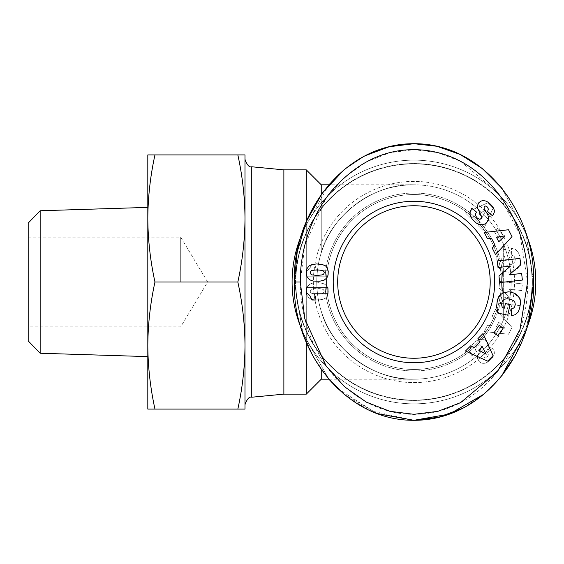<?xml version="1.0" encoding="UTF-8"?>
<svg xmlns="http://www.w3.org/2000/svg" width="564" height="564" viewBox="0 0 564 564"><rect width="100%" height="100%" fill="white"/><g stroke="black" fill="none" stroke-linecap="round" stroke-linejoin="round"><path stroke-width="0.42" stroke-dasharray="2.82 2.11" d="M301.254 328.354A121.852 121.852 0 0 0 535.8 282A121.852 121.852 0 0 0 413.948 160.148A121.852 121.852 0 0 0 292.096 282A121.852 121.852 0 0 0 413.948 403.852A121.852 121.852 0 0 0 535.8 282A121.852 121.852 0 0 0 301.254 235.646M300.316 282C299.928 301.677 305.039 339.859 330.892 372.275C357.393 402.886 387.828 416.782 422.196 413.969C486.654 408.484 529.095 342.595 527.58 282L520.022 234.575L497.356 192.162L460.548 161.332L437.904 152.661L413.948 149.679L389.872 152.689L366.403 161.833L344.512 177.279L326.091 198.112L304.821 245.157L300.316 282L294.337 282L303.023 333.754L328.847 379.184L413.948 379.184C374.82 381.151 331.124 349.095 321.247 311.187C331.124 349.095 374.82 381.151 413.948 379.184A97.184 97.184 0 0 0 511.132 282C511.104 294.951 508.608 307.415 503.652 319.379C508.608 307.415 511.104 294.951 511.132 282A97.184 97.184 0 0 0 413.948 184.816A97.184 97.184 0 0 0 316.764 282A97.184 97.184 0 0 0 413.948 379.184A97.184 97.184 0 0 0 511.132 282A97.184 97.184 0 0 0 413.948 184.816A97.184 97.184 0 0 0 316.764 282C316.897 292.723 318.392 302.452 321.247 311.187C318.399 302.501 316.905 292.772 316.764 282C316.897 271.277 318.392 261.548 321.247 252.813L321.247 194.594M462.854 408.209L483.94 394.151L501.664 376.026M515.524 355.024L529.046 319.626L533.558 282L526.057 233.799L502.143 188.58M337.85 388.702L376.822 413.468M490.201 282A76.253 76.253 0 0 0 413.948 205.747A76.253 76.253 0 0 0 337.695 282A76.253 76.253 0 0 1 413.948 205.747A76.253 76.253 0 0 1 490.201 282A76.253 76.253 0 0 1 413.948 358.253A76.253 76.253 0 0 1 337.695 282A76.253 76.253 0 0 1 413.948 205.747A76.253 76.253 0 0 1 490.201 282A76.253 76.253 0 0 1 413.948 358.253A76.253 76.253 0 0 1 337.695 282A76.253 76.253 0 0 0 413.948 358.253A76.253 76.253 0 0 0 490.201 282M315.889 299.54A8.791 8.791 0 0 1 315.875 299.999L311.977 299.999L309.636 295.303L306.259 292.688L306.259 287.795L327.931 287.795L327.931 293.773L313.732 293.773A8.791 8.791 0 0 1 315.889 299.54M326.478 282A87.462 87.462 0 0 0 413.948 369.462A87.462 87.462 0 0 0 501.41 282A87.462 87.462 0 0 0 413.948 194.538A87.462 87.462 0 0 0 326.478 282A87.462 87.462 0 0 0 413.948 369.462A87.462 87.462 0 0 0 501.41 282A87.462 87.462 0 0 0 413.948 194.538A87.462 87.462 0 0 0 326.478 282A87.462 87.462 0 0 0 413.948 369.462A87.462 87.462 0 0 0 501.41 282A87.462 87.462 0 0 0 413.948 194.538A87.462 87.462 0 0 0 326.478 282A87.462 87.462 0 0 0 413.948 369.462A87.462 87.462 0 0 0 501.41 282A87.462 87.462 0 0 0 413.948 194.538A87.462 87.462 0 0 0 326.478 282M324.984 282A88.964 88.964 0 0 0 413.948 370.964A88.964 88.964 0 0 0 502.905 282A88.964 88.964 0 0 0 413.948 193.036A88.964 88.964 0 0 0 324.984 282A88.964 88.964 0 0 0 413.948 370.964A88.964 88.964 0 0 0 502.905 282A88.964 88.964 0 0 0 413.948 193.036A88.964 88.964 0 0 0 324.984 282M413.948 400.116A118.116 118.116 0 0 0 532.063 282A118.116 118.116 0 0 0 413.948 163.884A118.116 118.116 0 0 0 295.832 282A118.116 118.116 0 0 0 413.948 400.116A118.116 118.116 0 0 0 532.063 282A118.116 118.116 0 0 0 413.948 163.884A118.116 118.116 0 0 0 295.832 282A118.116 118.116 0 0 0 413.948 400.116M526.642 235.646A121.852 121.852 0 0 0 292.096 282A121.852 121.852 0 0 0 413.948 403.852A121.852 121.852 0 0 0 535.8 282A121.852 121.852 0 0 0 413.948 160.148A121.852 121.852 0 0 0 292.096 282A121.852 121.852 0 0 0 526.635 328.354L533.558 282L525.965 233.51L501.763 188.101M306.294 221.715L306.294 342.285M321.247 369.399L321.247 379.184M321.247 184.816L321.247 252.813C318.399 261.499 316.905 271.228 316.764 282A97.184 97.184 0 0 0 413.948 379.184A97.184 97.184 0 0 0 511.132 282C511.104 269.049 508.608 256.585 503.652 244.621C508.608 256.585 511.104 269.049 511.132 282A97.184 97.184 0 0 1 413.948 379.184A97.184 97.184 0 0 1 316.764 282M328.847 379.184L302.6 332.527L294.337 282L302.6 231.473L328.847 184.816L413.948 184.816C374.82 182.849 331.124 214.905 321.247 252.813C331.124 214.905 374.82 182.849 413.948 184.816M283.868 394.137L283.868 169.863M244.995 282L244.995 218.458C244.839 197.09 242.449 175.905 237.839 154.91L244.995 154.91L244.995 218.458C244.839 239.827 242.449 261.005 237.839 282C242.449 302.995 244.839 324.173 244.995 345.542L244.995 409.09L237.839 409.09C242.449 388.095 244.839 366.91 244.995 345.542M40.157 353.24L40.157 210.76M147.81 282L147.81 356.61L147.81 282M28.2 340.91L28.2 223.09M494.684 282A80.737 80.737 0 0 0 413.948 201.263A80.737 80.737 0 0 0 333.211 282A80.737 80.737 0 0 0 413.948 362.737A80.737 80.737 0 0 0 494.684 282M180.706 282L180.706 237.148L180.706 282M470.2 211.824L469.96 213.982L470.573 216.456L472.294 219.184L475.177 222.188L479.886 224.747L483.017 224.775L485.047 224.042L487.641 221.673L488.643 218.106L487.825 214.849L484.088 208.25L484.222 206.466L485.555 206.008L487.24 206.946L488.396 209.103L487.585 211.472L492.562 215.899L494.071 213.213L494.395 211.267L493.93 208.976L492.379 206.304L486.929 201.468L484.25 200.608L480.866 201.115L479.146 202.307L477.652 204.753L477.687 208.292L481.261 215.385L481.705 217.767M481.113 218.712L480.535 219.072M479.478 219.22L477.32 218.064M476.77 212.283L471.828 208.236M521.637 273.455L509.088 274.865L520.685 264.925L519.952 258.382L497.279 260.921L498.012 267.512L510.469 266.123L498.964 275.993L499.704 282.606L522.377 280.068L521.637 273.455M493.909 332.915L497.934 335.707L503.187 328.142L499.161 325.35L493.909 332.915M465.455 351.048L470.679 345.838L474.155 347.699L479.823 342.045L477.941 338.597L483.045 333.514L493.077 355.722L487.634 361.15L465.455 351.048M520.248 305.455L520.255 300.323L517.879 295.776L513.261 292.779L507.692 291.785L503.109 292.737L499.542 295.494L497.3 300.189L496.51 306.167L498.238 313.14L507.755 315.191L510.046 304.546L505.407 303.545L504.413 308.148L502.305 307.697L501.678 304.92L502.214 301.55L504.195 299.322L506.119 298.772L509.793 299.096L513.029 300.316L514.89 302.353L515.284 304.341L513.945 307.81L511.71 308.776L511.463 315.678L515.433 314.649L517.505 312.935L519.035 310.179L520.248 305.455M495.552 254.597L492.203 248.019L495.044 245.291L491.413 238.156L487.557 238.882L484.286 232.46L508.509 229.759L511.999 236.605L495.552 254.597M309.953 265.341L307.274 267.921L306.301 271.263L306.668 275.81L308.853 279.314L313.267 281.062L319.605 281.239L324.081 280.181L326.873 277.925L328.086 275.056L328.234 271.263L327.395 268.083L325.527 265.848L323.08 264.692L318.491 263.98L314.282 264.142L309.953 265.341M482.213 346.613L478.667 350.152L486.238 354.199L482.213 346.613M496.503 237.289L498.773 241.752L504.956 235.794L496.503 237.289M324.18 273.279L324.004 271.658L322.834 270.558L318.589 269.846L311.822 270.466L310.764 271.206L310.2 272.715L310.411 273.709L311.688 274.837L315.593 275.465L321.981 275.042L324.18 273.279M344.054 169.764L364.95 155.833L343.977 169.834M533.558 282C535.61 215.624 485.301 143.39 413.948 143.7C342.933 143.221 292.039 215.808 294.337 282L302.734 332.908L313.831 357.682L329.369 379.791L348.496 397.754L369.921 410.592L413.948 420.3M483.99 394.109L501.657 376.026M525.436 332.083L528.609 321.353M306.294 394.137L306.294 169.863M503.652 244.621L503.652 319.379L503.652 244.621M237.839 409.09L154.966 409.09C150.355 388.095 147.972 366.91 147.81 345.542C147.972 324.173 150.355 302.995 154.966 282L237.839 282M154.966 282C150.355 261.005 147.972 239.827 147.81 218.458C147.972 197.09 150.355 175.905 154.966 154.91L237.839 154.91M154.966 154.91L147.81 154.91L147.81 409.09L154.966 409.09M462.995 408.139L474.112 401.533M483.954 394.137L501.629 376.068M525.465 331.999L526.219 329.693M388.716 146.809L365.19 155.713M343.92 394.123L377.408 413.687M488.614 361.439L491.618 358.633L493.535 355.905L494.311 353.691L494.297 351.76L492.562 348.101L487.585 352.528L488.396 354.897L487.24 357.054L485.555 357.992L484.222 357.534L484.088 355.75L487.825 349.151L488.643 345.894L488.149 343.25L485.928 340.522L483.038 339.225L478.843 339.556L476.051 341.107L472.294 344.815L470.573 347.544L469.953 350.124L470.2 352.176L471.828 355.764L476.77 351.717C474.966 350.279 475.149 348.355 477.32 345.936L479.146 344.83L480.535 344.928L481.783 347.05L477.687 355.708L477.461 358.239L478.596 361.066L480.866 362.885L483.221 363.449L485.322 363.174L487.761 362.046L485.322 363.174L483.221 363.449L480.866 362.885L478.596 361.066L477.461 358.239L477.687 355.708L481.783 347.05L480.535 344.928L479.146 344.83L477.32 345.936C475.149 348.355 474.966 350.279 476.77 351.717L471.828 355.764L470.2 352.176L469.953 350.124L470.573 347.544L472.294 344.815L476.051 341.107L478.843 339.556L483.038 339.225L485.928 340.522L488.149 343.25L488.643 345.894L487.825 349.151L484.088 355.75L484.222 357.534L485.555 357.992L487.24 357.054L488.396 354.897L487.585 352.528L492.562 348.101L494.297 351.76L494.311 353.691L493.535 355.905L491.618 358.633L488.614 361.439M520.685 299.075L509.088 289.135L521.637 290.545L522.377 283.932L499.704 281.394L498.964 288.007L510.469 297.877L498.012 296.488L497.279 303.079L519.952 305.618L520.685 299.075L519.952 305.618L497.279 303.079L498.012 296.488L510.469 297.877L498.964 288.007L499.704 281.394L522.377 283.932L521.637 290.545L509.088 289.135L520.685 299.075M503.187 235.858L497.934 228.293L493.909 231.085L499.161 238.65L503.187 235.858L499.161 238.65L493.909 231.085L497.934 228.293L503.187 235.858M487.634 202.85L465.455 212.952L470.679 218.162L474.155 216.301L479.823 221.955L477.941 225.403L483.045 230.486L493.077 208.278L487.634 202.85L493.077 208.278L483.045 230.486L477.941 225.403L479.823 221.955L474.155 216.301L470.679 218.162L465.455 212.952L487.634 202.85M520.494 260.822L519.719 256.028L518.154 251.946L515.433 249.351L511.463 248.322L511.71 255.224L513.691 255.964L514.551 256.965L515.284 259.659L514.89 261.647L513.776 263.12L511.04 264.565L507.17 265.263L504.399 264.777L502.728 263.36L501.854 261.372L501.678 259.08L502.305 256.303L504.413 255.852L505.407 260.455L510.046 259.454L507.755 248.809L498.238 250.86L496.574 256.867L497.3 263.811L499.542 268.506L503.109 271.263L508.763 272.179L512.211 271.573L515.193 270.332L517.117 268.972L519.113 266.553L520.255 263.677L520.494 260.822L520.255 263.677L519.113 266.553L517.117 268.972L515.193 270.332L512.211 271.573L508.763 272.179L503.109 271.263L499.542 268.506L497.3 263.811L496.574 256.867L498.238 250.86L507.755 248.809L510.046 259.454L505.407 260.455L504.413 255.852L502.305 256.303L501.678 259.08L501.854 261.372L502.728 263.36L504.399 264.777L507.17 265.263L511.04 264.565L513.776 263.12L514.89 261.647L515.284 259.659L514.551 256.965L513.691 255.964L511.71 255.224L511.463 248.322L515.433 249.351L518.154 251.946L519.719 256.028L520.494 260.822M511.999 327.395L495.552 309.403L492.203 315.981L495.044 318.709L491.413 325.844L487.557 325.118L484.286 331.54L508.509 334.24L511.999 327.395L508.509 334.24L484.286 331.54L487.557 325.118L491.413 325.844L495.044 318.709L492.203 315.981L495.552 309.403L511.999 327.395M309.009 298.032L312.005 299.421L316.496 300.048L322.065 299.569L325.527 298.152L327.395 295.917L328.234 292.737L328.086 288.944L326.873 286.075L324.081 283.819L319.605 282.761L313.267 282.938L309.53 284.214L307.013 287.21L306.287 290.481L306.781 295.021L309.009 298.032L306.71 294.789L306.435 289.29L308.029 285.525L311.18 283.445L318.491 282.677L324.081 283.819L326.161 285.25L327.437 286.991L328.29 291.447L327.783 294.979L326.901 296.763L325.527 298.152L323.08 299.308L315.382 299.985L312.005 299.421L309.009 298.032M327.931 270.226L313.732 270.226A8.791 8.791 0 0 0 315.875 264.001L311.977 264.001L309.636 268.697L306.259 271.312L306.259 276.205L327.931 276.205L327.931 270.226L327.931 276.205L306.259 276.205L306.259 271.312L309.636 268.697L311.977 264.001L315.875 264.001A8.791 8.791 0 0 1 313.732 270.226L327.931 270.226M28.2 282L28.2 326.852L28.2 282M482.213 217.387L478.667 213.848L486.238 209.801L482.213 217.387L478.667 213.848L486.238 209.801L482.213 217.387M496.503 326.711L498.773 322.248L504.956 328.206L496.503 326.711L498.773 322.248L504.956 328.206L496.503 326.711M324.18 290.721L324.004 292.342L322.834 293.442L318.589 294.154L311.822 293.534L310.764 292.794L310.2 291.285L311.053 289.536L313.253 288.754L321.981 288.958L323.687 289.882L324.18 290.721L324.004 292.342L321.706 293.837L318.589 294.154L311.659 293.456L310.285 291.94L310.411 290.291L311.053 289.536L314.324 288.627L319.978 288.627L322.763 289.247L324.18 290.721M532.381 282A118.433 118.433 0 0 0 413.948 163.567A118.433 118.433 0 0 0 295.508 282A118.433 118.433 0 0 0 413.948 400.433A118.433 118.433 0 0 0 532.381 282A118.433 118.433 0 0 0 413.948 163.567A118.433 118.433 0 0 0 295.508 282A118.433 118.433 0 0 0 413.948 400.433A118.433 118.433 0 0 0 532.381 282M292.096 282A121.852 121.852 0 0 0 413.948 403.852A121.852 121.852 0 0 0 535.8 282M413.948 382.603A100.603 100.603 0 0 0 514.551 282A100.603 100.603 0 0 0 413.948 181.397A100.603 100.603 0 0 0 313.344 282A100.603 100.603 0 0 0 413.948 382.603M413.948 181.397A100.603 100.603 0 0 0 313.344 282A100.603 100.603 0 0 0 413.948 382.603A100.603 100.603 0 0 0 514.551 282A100.603 100.603 0 0 0 413.948 181.397M251.756 397.225L251.756 166.775M28.2 237.148L180.706 237.148L207.658 282L180.706 326.852L28.2 326.852"/><path stroke-width="0.85" d="M527.58 282C529.095 221.405 486.654 155.516 422.196 150.031C387.828 147.218 357.393 161.114 330.892 191.725C305.039 224.141 299.928 262.323 300.316 282L304.821 318.843L326.091 365.888L344.512 386.721L366.403 402.167L389.872 411.311L413.948 414.321L437.904 411.339L460.548 402.668L497.356 371.838L520.022 329.425L527.58 282M533.558 282C535.807 215.934 485.371 143.46 413.948 143.7C342.715 143.545 292.349 215.166 294.337 282C292.089 348.601 343.166 420.758 413.948 420.3C485.428 420.49 535.61 348.383 533.558 282L528.609 321.353M415.167 420.293L439.716 417.05L462.854 408.209M501.664 376.026L515.524 355.024M306.294 342.285L306.294 394.137L321.247 379.184L328.847 379.184L337.85 388.702M376.822 413.468L413.948 420.3L449.388 414.089L483.99 394.109M337.695 282A76.253 76.253 0 0 1 413.948 205.747A76.253 76.253 0 0 1 490.201 282A76.253 76.253 0 0 1 413.948 358.253A76.253 76.253 0 0 1 337.695 282M333.211 282A80.737 80.737 0 0 1 413.948 201.263A80.737 80.737 0 0 1 494.684 282A80.737 80.737 0 0 1 413.948 362.737A80.737 80.737 0 0 1 333.211 282M315.889 299.54A8.791 8.791 0 0 1 315.875 299.999L311.977 299.999L309.636 295.303L306.259 292.688L306.259 287.795L327.931 287.795L327.931 293.773L313.732 293.773A8.791 8.791 0 0 1 315.889 299.54M526.219 329.693L526.635 328.354A121.852 121.852 0 0 0 526.642 235.646M301.254 235.646A121.852 121.852 0 0 0 301.254 328.354M321.247 194.594L321.247 184.816L306.294 169.863L306.294 221.715M321.247 379.184L321.247 369.399M321.247 184.816L328.847 184.816L344.054 169.764M306.294 169.863L283.868 169.863L283.868 394.137L306.294 394.137M237.839 282L154.966 282C150.355 261.005 147.972 239.827 147.81 218.458L147.81 154.91L154.966 154.91C150.355 175.905 147.972 197.09 147.81 218.458L147.81 345.542C147.972 366.91 150.355 388.095 154.966 409.09L244.995 409.09L244.995 154.91L237.839 154.91C242.449 175.905 244.839 197.09 244.995 218.458C244.839 239.827 242.449 261.005 237.839 282C242.449 302.995 244.839 324.173 244.995 345.542C244.839 366.91 242.449 388.095 237.839 409.09M40.157 353.24L28.2 340.91L28.2 223.09L40.157 210.76L40.157 353.24L147.81 356.61M488.614 202.561L491.618 205.367L493.535 208.095L494.311 210.309L494.297 212.24L492.562 215.899L487.585 211.472L488.396 209.103L487.24 206.946L485.555 206.008L484.222 206.466L484.088 208.25L487.825 214.849L488.643 218.106L488.149 220.75L485.928 223.478L483.038 224.775L478.843 224.444L476.051 222.893L472.294 219.184L470.573 216.456L469.953 213.876L470.2 211.824L471.828 208.236L476.77 212.283C474.966 213.721 475.149 215.645 477.32 218.064L479.146 219.17L480.535 219.072L481.783 216.95L477.687 208.292L477.461 205.761L478.596 202.934L480.866 201.115L483.221 200.551L486.133 201.108L488.614 202.561M520.685 264.925L509.088 274.865L521.637 273.455L522.377 280.068L499.704 282.606L498.964 275.993L510.469 266.123L498.012 267.512L497.279 260.921L519.952 258.382L520.685 264.925M503.187 328.142L497.934 335.707L493.909 332.915L499.161 325.35L503.187 328.142M487.634 361.15L465.455 351.048L470.679 345.838L474.155 347.699L479.823 342.045L477.941 338.597L483.045 333.514L493.077 355.722L487.634 361.15M520.494 303.178L519.719 307.972L518.154 312.054L515.433 314.649L511.463 315.678L511.71 308.776L513.691 308.036L514.551 307.035L515.284 304.341L514.89 302.353L513.776 300.88L511.04 299.435L507.17 298.737L504.399 299.223L502.728 300.64L501.854 302.628L501.678 304.92L502.305 307.697L504.413 308.148L505.407 303.545L510.046 304.546L507.755 315.191L498.238 313.14L496.574 307.133L497.3 300.189L499.542 295.494L503.109 292.737L508.763 291.821L512.211 292.427L515.193 293.668L517.117 295.028L519.113 297.447L520.255 300.323L520.494 303.178M511.999 236.605L495.552 254.597L492.203 248.019L495.044 245.291L491.413 238.156L487.557 238.882L484.286 232.46L508.509 229.759L511.999 236.605M309.009 265.968L312.005 264.579L316.496 263.952L322.065 264.431L325.527 265.848L327.395 268.083L328.234 271.263L328.086 275.056L326.873 277.925L324.081 280.181L319.605 281.239L313.267 281.062L309.53 279.786L307.013 276.79L306.287 273.519L306.781 268.979L309.009 265.968M481.705 217.767L481.113 218.712M480.535 219.072L479.478 219.22M477.32 218.064C475.149 215.645 474.966 213.721 476.77 212.283M471.828 208.236L470.2 211.824M502.143 188.58L482.622 168.77L460.302 154.508L436.889 146.266L413.948 143.7L389.675 146.577L365.19 155.713M343.977 169.834L322.389 193.008L306.485 221.264L297.214 251.833L294.337 282L300.316 282M501.657 376.026L525.436 332.083M478.667 350.152L486.238 354.199L482.213 346.613L478.667 350.152M498.773 241.752L504.956 235.794L496.503 237.289L498.773 241.752M324.251 272.68L324.004 271.658L322.834 270.558L317.363 269.832L311.822 270.466L310.764 271.206L310.2 272.715L310.411 273.709L311.688 274.837L317.201 275.493L322.671 274.795L323.687 274.118L324.251 272.68M244.995 282L244.995 345.549M154.966 154.91L237.839 154.91M154.966 282C150.355 302.995 147.972 324.173 147.81 345.542L147.81 409.09L154.966 409.09M377.408 413.687L413.948 420.3L438.249 417.416L462.995 408.139M474.112 401.533L483.954 394.137M501.629 376.068L525.465 331.999M501.763 188.101L482.276 168.488L460.055 154.388L436.762 146.238L413.948 143.7L388.716 146.809M328.847 379.184L343.92 394.123M283.868 169.863L251.756 166.775L251.756 397.225C249.302 396.471 247.046 398.952 244.995 404.663M283.868 394.137L251.756 397.225M251.756 166.775C249.302 167.529 247.046 165.048 244.995 159.337M40.157 210.76L147.81 207.39"/></g></svg>
